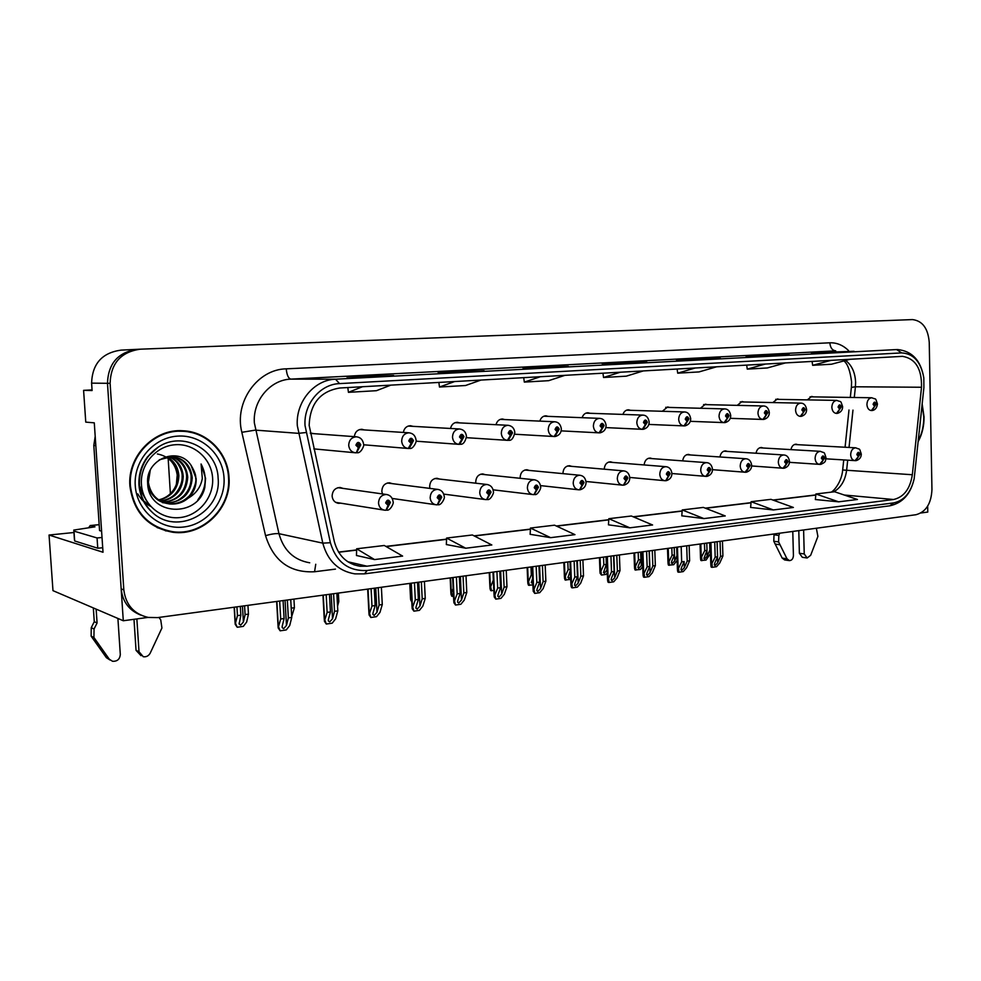 <?xml version="1.0" encoding="UTF-8"?>
<svg xmlns="http://www.w3.org/2000/svg" width="981" height="981" viewBox="0 0 981 981"><rect width="100%" height="100%" fill="white"/><g stroke="black" fill="none" stroke-linecap="round" stroke-linejoin="round"><path stroke-width="1.47" d="M571.665 466.355L569.458 465.705C565.399 466.061 563.229 468.673 562.922 473.529L562.935 473.639M529.225 470.426L526.907 469.752C522.689 470.095 520.42 472.756 520.114 477.722L520.163 478.299M485.215 474.657L482.787 473.933C478.397 474.277 476.043 476.987 475.724 482.063L475.846 483.216M439.574 479.059L437.023 478.287C432.437 478.618 429.985 481.377 429.653 486.576L429.948 488.403M392.204 483.633L389.506 482.799C384.724 483.118 382.161 485.938 381.83 491.26L382.406 493.934M343.019 488.391L340.149 487.483C335.146 487.79 332.461 490.672 332.118 496.128C332.633 500.285 334.791 502.689 338.592 503.327L340.738 503.167M92.055 389.911L83.593 390.34L85.764 422.124L94.286 422.836L103.017 552.254L49.05 535.037L73.943 532.511M139.658 349.211L120.982 350.131C102.085 352.768 92.3 363.767 91.601 383.142L92.104 390.548L83.593 390.34M91.601 383.142L107.481 383.301C108.204 363.35 118.235 352.02 137.573 349.31C118.235 352.02 108.204 363.35 107.481 383.301L123.287 620.752L148.057 617.405M123.287 620.752L52.974 590.648L49.05 535.037M920.951 512.977L927.781 512.057L927.67 506.122M727.448 451.432L725.572 450.88C722.531 451.088 720.655 453.124 719.968 456.974M690.465 454.963L688.515 454.399C685.253 454.644 683.303 456.803 682.69 460.874M652.218 458.63L650.195 458.041C646.687 458.311 644.664 460.616 644.125 464.945M612.647 462.419L610.525 461.806C606.749 462.125 604.639 464.577 604.235 469.188M763.218 448.01L761.428 447.483C758.571 447.667 756.768 449.58 756.044 453.222M779.196 399.39L777.467 398.936L772.832 402.566M743.856 401.977L742.065 401.523L737.222 405.361M707.338 404.663L705.486 404.184L700.409 408.255M669.569 407.434L667.644 406.956L662.322 411.272M630.501 410.316L628.502 409.8C625.878 409.911 624.014 411.444 622.91 414.411M590.059 413.283L587.975 412.768C585.154 412.878 583.205 414.522 582.113 417.685M548.158 416.373L546 415.821C542.959 415.956 540.899 417.722 539.832 421.119M504.737 419.574L502.48 418.997C499.194 419.145 497.036 421.045 495.994 424.699M459.697 422.885L457.342 422.296C453.774 422.468 451.505 424.528 450.512 428.476M412.964 426.343L410.487 425.717C406.6 425.926 404.209 428.17 403.314 432.437M364.429 429.936L361.817 429.273C357.55 429.531 355.036 431.983 354.3 436.643M313.981 433.663L310.327 432.977M797.86 444.7L796.118 444.185C793.445 444.356 791.716 446.171 790.944 449.617M813.396 396.876L811.728 396.434L807.302 399.88M170.387 493.627L168.156 458.385M129.909 486.122C133.575 512.29 147.923 527.68 172.95 532.278C203.141 536.472 231.675 507.9 229.014 477.477C227.96 452.915 207.347 431.591 182.858 430.757C154.311 428.489 127.199 456.239 129.909 486.122M165.311 530.77L173.993 531.849M918.253 441.438C922.214 434.068 924.139 425.877 924.041 416.851L922.177 404.123M309.15 425.362C310.045 403.682 320.235 391.235 339.745 388.01L902.545 356.336C915.592 358.629 921.907 368.93 921.515 387.25L912.33 474.743C910.123 488.881 903.857 497.134 893.556 499.513L366.992 566.196L360.137 566.245C346.796 564.014 338.187 555.773 334.313 541.512L309.15 425.362M305.042 425.644L330.389 542.726C336.25 562.162 348.525 571.408 367.213 570.476L893.63 502.91C904.041 500.715 910.883 492.658 914.169 478.74L923.894 387.667L923.82 377.943C920.963 361.94 913.581 353.589 901.662 352.902L339.512 383.608C320.162 384.16 303.436 404.27 305.042 425.644M110.105 383.326L123.827 589.9C125.764 604.921 133.919 614.106 148.29 617.441L157.647 617.601L916.009 514.718C925.941 511.972 931.251 503.609 931.95 489.605L929.24 342.32C928.051 328.402 922.483 320.824 912.502 319.585L140.32 349.187C120.908 351.897 110.828 363.289 110.105 383.326L107.481 383.301L121.166 588.907C122.588 601.758 129.124 610.489 140.786 615.112M853.838 351.308L811.41 352.768L854.059 351.296M830.294 352.387L830.282 351.774M789.104 354.705L745.989 356.177L789.325 354.693M766.051 355.821L766.038 355.134M720.201 358.335L676.387 359.819L720.41 358.323M697.749 359.475L697.724 358.703M393.455 375.515L346.906 377.011L393.626 375.502M374.987 376.483L374.938 375.551M483.903 370.757L438.017 372.265L484.087 370.744M464.148 371.799L464.111 370.892M568.109 366.33L522.898 367.826L568.306 366.318M547.288 367.421L547.251 366.551M646.687 362.197L602.175 363.693L646.896 362.185M624.983 363.338L624.946 362.504M750.624 507.422L773.396 509.948L793.384 507.459L770.968 499.341L751.127 501.708L750.624 507.471M815.358 499.525L838.632 501.831L857.443 499.488L834.586 491.751L815.898 493.983L815.358 499.574M530.145 534.314L550.623 537.662L574.964 534.645L554.535 525.178L530.476 528.048L530.132 534.375M446.343 544.541L465.742 548.232L491.837 544.982L472.376 534.976L446.6 538.054L446.343 544.59M356.471 555.491L374.558 559.575L402.615 556.08L384.307 545.485L356.643 548.796L356.471 555.553M681.795 515.822L703.941 518.593L725.241 515.945L703.365 507.41L682.236 509.936L681.783 515.871M629.839 527.815L652.586 524.982L631.359 516.006L608.845 518.691L608.441 524.823L629.839 527.815L608.845 518.691M620.409 372.191L603.548 377.489L602.947 373.185M643.377 370.904L626.295 376.164L603.548 377.489M540.408 376.704L524.32 382.1L523.719 377.648M564.982 375.318L548.649 380.677L524.32 382.1M454.644 381.535L439.476 387.029L438.875 382.418M481.021 380.052L465.558 385.508L439.476 387.029M362.48 386.722L348.427 392.326L347.814 387.556M390.843 385.128L376.434 390.696L348.427 392.326M695.222 367.985L677.699 373.172L677.123 369.003M716.719 366.771L699.036 371.922L677.699 373.172M765.315 364.037L747.264 369.126L746.688 365.091M785.487 362.896L767.301 367.961L747.264 369.126M831.128 360.334L812.648 365.312L812.084 361.4M850.098 359.267L831.508 364.221L812.648 365.312M550.623 537.662L530.476 528.048M465.742 548.232L446.6 538.054M374.558 559.575L356.643 548.796M703.941 518.593L682.236 509.936M773.396 509.948L751.127 501.708M838.632 501.831L815.898 493.983M191.626 432.547L183.091 430.769M720.066 541.304L720.532 556.325L717.626 562.812L715.039 565.522L714.327 564.995L714.671 563.253L717.565 556.754L715.186 557.085L710.857 565.632L711.262 567.165L712.231 567.325L716.51 566.699L719.772 562.971L722.911 555.994L722.445 540.985M855.886 460.629L859.994 454.264C858.89 451.616 857.835 451.726 856.854 454.583L858.412 456.57L857.799 454.485L858.473 453.565L858.547 456.557M858.412 456.57L855.003 460.665C852.415 460.248 850.968 458.274 850.662 454.73C850.932 450.487 852.612 448.182 855.726 447.814C860.754 450.107 858.964 447.299 861.281 454.019C861.293 457.269 859.638 459.451 856.315 460.58M714.72 542.027L715.186 557.085M717.099 541.708L717.565 556.754M720.532 556.325L722.911 555.994M712.071 564.1L712.231 567.325M709.68 542.714L709.913 549.985L707.117 556.301L704.616 558.925L703.904 558.397L707.019 550.39L704.701 550.709L700.544 558.998L700.949 560.531L706.05 560.077L710.477 553.615M871.95 410.536L876.192 404.111C875.101 401.437 874.071 401.523 873.09 404.356L874.623 406.367L874.022 404.282L874.672 403.375L874.758 406.355M874.623 406.367L871.361 410.573C868.712 410.181 867.241 408.17 866.922 404.54C867.167 400.42 868.774 398.151 871.766 397.759C876.781 399.954 874.942 396.925 877.443 403.951C876.953 407.753 875.273 409.935 872.391 410.499M704.468 543.425L704.701 550.709M706.786 543.106L707.019 550.39M701.697 557.527L701.881 560.678M686.7 545.828L687.203 561.083L684.346 567.656L681.734 570.39L680.986 569.838L681.292 568.097L684.137 561.512L681.685 561.868L677.466 570.439L677.92 572.058L678.877 572.23L683.279 571.58L686.565 567.803L689.643 560.727L689.14 545.497M820.508 464.369L824.629 457.894C823.476 455.209 822.385 455.319 821.379 458.225L822.985 460.236L822.348 458.127L823.047 457.183L823.133 460.224M822.985 460.236L819.589 464.405C816.915 463.976 815.419 461.965 815.101 458.372C815.383 454.044 817.124 451.689 820.349 451.334C825.401 453.627 823.648 450.819 825.99 457.637C824.984 460.273 827.167 461.573 820.938 464.32M681.182 546.576L681.685 561.868M684.346 567.656L684.137 561.512M687.203 561.083L689.643 560.727M678.631 568.955L678.877 572.23M652.291 550.5L652.831 565.976L650.047 572.634L647.411 575.418L646.614 574.829L646.908 573.088L649.68 566.429L647.153 566.785L643.058 575.393L643.561 577.11L644.505 577.282L649.042 576.607L652.353 572.781L655.345 565.62L654.805 550.157M783.893 468.231L788.025 461.646C786.823 458.912 785.707 459.034 784.653 461.99L786.321 464.038L785.671 461.892L786.394 460.935L786.468 464.025M786.321 464.038L782.948 468.268C780.189 467.827 778.644 465.779 778.313 462.137C778.583 457.722 780.398 455.331 783.745 454.963C786.909 455.11 788.822 457.256 789.484 461.377C789.472 464.773 787.755 467.042 784.322 468.182M646.602 551.273L647.153 566.785M649.128 550.93L649.68 566.429M652.831 565.976L655.345 565.62M644.161 573.971L644.505 577.282M616.804 555.307L617.392 571.028L614.682 577.772L612.021 580.593L611.175 579.967L611.433 578.238L614.143 571.494L611.531 571.862L607.57 580.507L608.134 582.309L609.054 582.493L613.75 581.794L617.061 577.919L619.992 570.66L619.403 554.952M745.989 472.229L750.122 465.534C748.871 462.762 747.706 462.885 746.627 465.901L748.368 467.974L747.681 465.791L748.429 464.81L749.067 465.644L748.515 467.962M748.368 467.974L744.996 472.266C742.151 471.812 740.545 469.74 740.201 466.036C740.483 461.536 742.359 459.096 745.842 458.74C749.092 458.936 751.029 461.107 751.679 465.252C751.667 468.734 749.913 471.039 746.418 472.18M610.942 556.104L611.531 571.862M613.554 555.749L614.143 571.494M617.392 571.028L619.992 570.66M608.625 579.146L609.054 582.493M676.964 555.577L674.695 560.887L672.169 563.548L671.421 562.996L671.727 561.316L674.45 554.915L672.059 555.246L668.024 563.56L668.478 565.179L673.689 564.713L677.135 560.421M837.051 413.393L841.293 406.857C840.165 404.16 839.098 404.246 838.093 407.115L839.675 409.163L839.049 407.041L839.724 406.122L839.822 409.151M839.675 409.163L836.437 413.43C833.703 413.038 832.182 410.99 831.839 407.299C832.096 403.105 833.764 400.8 836.854 400.407C841.931 402.615 840.128 399.647 842.63 406.686C842.63 410.046 840.913 412.265 837.492 413.357M671.813 547.852L672.059 555.246M674.205 547.521L674.45 554.915M669.128 562.15L669.398 565.326M642.592 562.505L641.316 565.62L638.766 568.318L637.969 567.729L638.251 566.049L640.912 559.575L638.447 559.918L634.535 568.269L635.038 569.961L640.36 569.495L642.751 566.711M800.937 416.361L805.193 409.715C804.015 406.956 802.912 407.054 801.869 409.972L803.525 412.057L802.875 409.899L803.562 408.954L803.66 412.045M803.525 412.057L800.3 416.398C797.479 415.981 795.898 413.908 795.554 410.156C795.799 405.876 797.528 403.547 800.729 403.142C803.893 403.13 805.855 405.263 806.615 409.531C806.603 412.964 804.861 415.221 801.379 416.324M638.19 552.413L638.447 559.918M640.642 552.07L640.912 559.575M635.59 566.908L635.933 570.12M607.178 569.863L604.345 573.223L603.511 572.597L606.356 564.369L603.83 564.725L600.029 573.112L601.476 575.062L606.025 574.412L607.288 572.929M763.549 419.414L767.816 412.67C766.59 409.862 765.438 409.96 764.371 412.94L766.087 415.049L766.087 413.7M766.063 413.7L765.401 412.854L766.124 411.897L766.786 412.743L766.235 415.037M766.087 415.049L762.887 419.451C759.968 419.034 758.338 416.925 757.97 413.124C758.227 408.758 760.017 406.379 763.341 405.975C766.541 405.95 768.54 408.121 769.325 412.474C769.312 415.981 767.534 418.286 763.991 419.39M603.536 557.11L603.83 564.725M606.074 556.767L606.356 564.369M601.034 571.8L601.476 575.062M570.611 577.024L568.882 578.287L567.999 577.625L570.353 570.366M724.824 422.59L729.091 415.723C727.816 412.878 726.627 412.964 725.523 416.005L727.301 418.151L726.59 415.919L727.338 414.951L728.025 415.809L727.461 418.139M727.301 418.151L724.125 422.627C721.121 422.198 719.429 420.052 719.036 416.189C719.294 411.738 721.158 409.31 724.603 408.905C727.902 408.93 729.938 411.137 730.71 415.515C730.686 419.108 728.871 421.45 725.266 422.553M567.815 561.954L568.134 569.691L564.467 578.091L565.093 579.979L570.709 579.403M568.134 569.691L570.317 569.385M565.424 576.853L565.951 580.151M94.053 628.993L91.258 627.681L94.274 621.709L97.082 622.984L94.053 628.993L93.931 637.503L109.247 659.146L112.508 661.28C117.242 661.525 119.841 659.257 120.307 654.499L117.904 618.447M102.723 547.754L97.757 548.22L97.058 537.956L73.98 531.126L73.771 530.083L94.973 526.822L90.448 525.571L99.167 524.7M95.194 436.398L93.808 445.411L99.572 530.598L101.595 531.175M97.058 537.956L102.024 537.502M97.757 548.22L74.666 540.96L73.98 531.126M136.862 618.925L139.02 651.74L143.263 656.73C146.328 657.135 148.658 655.921 150.24 653.076L161.926 628.012L160.737 619.882L158.959 617.417M139.02 651.74L136.04 650.342L141.006 655.664M136.04 650.342L133.992 619.305M88.756 527.447L90.448 525.571M94.274 621.709L93.33 607.926M96.138 609.127L97.082 622.984M91.258 627.681L91.135 636.154L106.389 657.687L110.044 660.029M91.135 636.154L93.931 637.503M93.624 639.808L96.42 641.169M779.736 533.21L778.828 535.43L778.607 541.904L786.983 558.778L789.411 560.629C791.851 560.445 793.188 558.753 793.421 555.54L792.783 531.444M803.611 529.973L804.236 553.946L807.155 557.993L810.686 555.271L817.896 536.411L816.364 528.244M804.236 553.946L799.38 553.259L802.299 557.294L806.922 557.956M799.38 553.259L798.792 530.623M778.828 535.43L774.009 534.804L774.365 533.934M774.009 534.804L773.788 541.254L782.164 558.066L784.579 559.918L789.165 560.592M773.788 541.254L778.607 541.904M775.149 544.099L779.969 544.749M212.619 478.188C213.907 497.367 198.751 515.785 179.768 517.588C160.81 519.685 142.576 504.173 141.436 484.381C139.989 464.602 156.077 445.95 175.194 444.736C194.287 443.228 211.589 458.973 212.619 478.188M204.821 487.398L205.569 478.336L201.068 463.988L202.307 478.409C200.798 487.079 196.053 493.676 188.094 498.213C193.76 492.867 196.433 486.318 196.151 478.544L190.976 465.153C178.358 445.656 145.556 459.255 147.653 483.032C148.045 516.104 198.248 518.287 204.821 487.398M157.401 453.97C168.793 456.251 175.403 463.265 177.218 475.025L176.347 484.528M130.448 486.073C127.763 456.496 154.606 429.028 182.858 431.284C207.077 432.13 227.469 453.222 228.524 477.514C231.148 507.618 202.92 535.884 173.061 531.763C148.278 527.202 134.078 511.972 130.448 486.073M174.226 431.1L183.104 431.297M166.218 456.95C171.724 458.127 179.045 471.432 177.782 475.65C177.966 486.613 170.657 497.367 158.579 499.856M166.782 456.839C174.201 460.788 178.235 467.115 178.873 475.822C178.26 488.685 171.65 496.803 159.057 500.187M169.026 456.521C177.684 460.064 182.429 466.735 183.263 476.521C182.441 490.512 175.023 498.789 161.019 501.352M168.474 456.582C172.546 458.237 175.599 460.518 177.622 463.449C180.884 468.575 182.392 472.879 182.159 476.349C182.356 482.247 180.136 488.011 175.501 493.651C172.386 497.269 167.395 499.746 160.528 501.083M171.27 456.447C181.191 459.439 186.684 466.367 187.727 477.22C186.635 492.352 178.419 500.727 163.067 502.321M170.731 456.447C177.978 457.784 186.979 467.287 186.598 477.048C186.083 489.188 179.449 500.96 162.552 502.1M159.265 459.807L172.19 456.484C184.146 458.262 190.829 465.411 192.251 477.931C190.866 494.154 181.902 502.542 165.36 503.094L165.176 503.081M172.938 456.545C177.806 457.318 181.976 459.574 185.409 463.326C189.505 468.82 191.405 473.627 191.111 477.747C191.16 484.614 188.732 490.647 183.827 495.859C178.186 500.715 175.403 502.64 164.636 502.91M164.072 502.848L162.405 502.603M188.094 498.213C183.006 502.554 176.899 504.479 169.787 504.001C157.622 501.929 150.485 494.694 148.376 482.284L150.216 470.488M190.976 465.153C194.618 471.236 196.188 475.675 195.685 478.47C197.058 482.75 191.074 495.491 187.874 497.171C182.736 501.941 176.335 504.148 168.671 503.78C163.484 502.934 159.511 501.377 156.727 499.096C151.871 494.89 148.904 490.316 147.824 485.374M165.495 530.267L157.046 527.57M201.068 463.988C207.494 476.153 206.427 488.109 197.88 499.856M146.782 501.23L139.228 487.765M150.682 506.404C145.286 503.658 140.982 499.488 137.781 493.884M145.948 499.807L139.143 484.994M144.869 460.996L146.144 459.39M150.4 506.086L143.177 500.58M922.091 404.895L923.771 416.876C923.869 425.558 922.054 433.492 918.339 440.653M580.2 560.274L580.826 576.239L578.201 583.07L575.516 585.939L574.608 585.277L574.854 583.56L577.478 576.718L574.78 577.098L570.967 585.767L571.592 587.668L572.499 587.864L577.331 587.153L580.666 583.205L583.511 575.859L582.886 559.906M706.712 476.374L710.845 469.568C709.545 466.748 708.343 466.87 707.227 469.948L709.03 472.057L708.319 469.825L709.091 468.832L709.754 469.678L709.189 472.045M709.03 472.057L705.67 476.41C702.739 475.944 701.084 473.835 700.716 470.083C701.01 465.485 702.96 462.995 706.565 462.64C709.864 462.848 711.85 465.055 712.513 469.261C712.488 472.817 710.698 475.172 707.142 476.325M574.143 561.095L574.78 577.098M576.84 560.727L577.478 576.718M580.826 576.239L583.511 575.859M571.96 584.48L572.499 587.864M542.419 565.399L543.094 581.61L540.543 588.539L537.846 591.445L536.877 590.746L537.085 589.041L539.624 582.113L536.84 582.506L533.173 591.212L534.755 593.407L539.746 592.671L543.106 588.674L545.853 581.218L545.178 565.031M665.989 480.665L670.121 473.749C668.772 470.88 667.521 471.003 666.369 474.142L668.245 476.288L667.497 474.019L668.306 473.001L668.993 473.872L668.404 476.276M668.245 476.288L665.67 480.715L664.91 480.702C661.868 480.224 660.164 478.078 659.784 474.277C660.078 469.58 662.101 467.042 665.866 466.686C669.25 466.968 671.262 469.212 671.911 473.418C671.875 477.06 670.048 479.464 666.418 480.629M536.166 566.245L536.84 582.506M538.949 565.878L539.624 582.113M543.094 581.61L545.853 581.218M534.118 589.986L534.755 593.407M503.388 570.697L504.111 587.165L501.659 594.192L498.937 597.135L497.907 596.399L498.078 594.707L500.531 587.68L497.661 588.085L494.154 596.828L495.785 599.133L500.948 598.373L504.32 594.314L506.969 586.761L506.245 570.304M623.732 485.117L627.877 478.09C626.467 475.16 625.167 475.295 623.977 478.483L625.927 480.678L625.155 478.372L626.001 477.33L626.712 478.213L626.099 480.653M625.927 480.678L623.426 485.178L622.604 485.166C619.465 484.663 617.699 482.48 617.307 478.63C617.601 473.823 619.71 471.236 623.634 470.88C627.129 471.248 629.177 473.541 629.79 477.735C629.753 481.463 627.877 483.915 624.161 485.08M496.926 571.567L497.661 588.085M499.807 571.187L500.531 587.68M504.111 587.165L506.969 586.761M495.025 595.663L495.785 599.133M532.842 583.327L531.371 582.8L532.634 578.25M684.677 425.877L688.944 418.887C687.62 415.993 686.393 416.091 685.253 419.181L687.092 421.376L686.357 419.095L687.129 418.102L687.84 418.985L687.264 421.364M687.092 421.376L683.953 425.913C680.839 425.472 679.085 423.289 678.68 419.365C678.95 414.828 680.875 412.351 684.456 411.946C687.84 412.045 689.913 414.276 690.685 418.666C690.661 422.345 688.809 424.736 685.118 425.852M530.991 566.957L531.322 574.805L527.803 583.241L528.477 585.216L532.916 584.884M531.322 574.805L532.475 574.645M528.698 582.064L529.335 585.399M643.046 429.286L647.313 422.173C645.927 419.23 644.652 419.328 643.475 422.48L645.388 424.712L644.627 422.394L645.424 421.376L646.16 422.271L645.559 424.699M645.388 424.712L642.285 429.322C639.06 428.869 637.245 426.649 636.816 422.664C637.086 418.029 639.085 415.515 642.825 415.098C646.258 415.208 648.38 417.489 649.164 421.94C649.14 425.705 647.239 428.145 643.487 429.261M492.989 572.107L493.333 580.078L489.973 588.551L490.721 590.623L493.872 590.476M493.786 588.588L493.701 586.712M490.807 587.435L491.555 590.807M599.832 432.829L604.088 425.595C602.653 422.59 601.316 422.688 600.102 425.901L602.101 428.17L601.304 425.815L602.138 424.785L602.898 425.68L602.273 428.157M602.101 428.17L599.023 432.866C595.7 432.4 593.812 430.132 593.37 426.097C593.64 421.364 595.712 418.789 599.599 418.372C603.156 418.556 605.314 420.874 606.086 425.337C606.05 429.188 604.112 431.677 600.274 432.805M453.173 588.49L450.917 594.032L451.75 596.203L453.529 596.252M451.701 592.978L452.56 596.399M463.057 576.166L463.829 592.904L461.475 600.029L458.728 603.021L457.637 602.236L457.784 600.568L460.138 593.431L457.171 593.861L453.835 602.628L455.527 605.044L460.849 604.271L464.234 600.151L466.784 592.487L466.012 575.761M579.881 489.74L584.002 482.591C582.542 479.611 581.193 479.746 579.967 483.008L581.991 485.227L581.181 482.885L582.064 481.83L582.8 482.713L582.174 485.215M581.991 485.227L579.563 489.801L578.692 489.789C575.442 489.261 573.615 487.054 573.198 483.143C573.505 478.225 575.712 475.589 579.783 475.245C583.401 475.699 585.485 478.029 586.062 482.211C586.025 486.036 584.1 488.538 580.311 489.715M456.386 577.073L457.171 593.861M459.353 576.669L460.138 593.431M463.829 592.904L466.784 592.487M454.644 601.537L455.527 605.044M421.364 581.819L422.198 598.839L419.942 606.062L417.17 609.103L416.005 608.269L416.128 606.614L418.372 599.391L415.294 599.82L412.143 608.625L413.896 611.163L419.414 610.354L422.811 606.172L425.251 598.41L424.417 581.402M534.314 494.547L538.434 487.275C536.901 484.234 535.503 484.381 534.228 487.704L536.349 489.96L535.491 487.569L536.411 486.49L537.171 487.398L536.533 489.948M536.349 489.96L533.983 494.608L533.051 494.596C529.703 494.056 527.815 491.8 527.386 487.839C527.692 482.799 529.985 480.114 534.253 479.77L534.903 479.856M414.46 582.763L415.294 599.82M417.526 582.346L418.372 599.391M422.198 598.839L425.251 598.41M412.891 607.619L413.896 611.163M378.225 587.668L379.12 604.983L376.986 612.303L374.19 615.394L372.939 614.511L373.038 612.88L375.159 605.547L371.983 606L369.015 614.829L370.855 617.49L376.545 616.657L379.966 612.402L382.283 604.529L381.388 587.239M486.932 499.55L491.052 492.131C489.445 489.041 487.986 489.2 486.674 492.585L488.881 494.89L487.986 492.45L488.955 491.346L489.74 492.266L489.078 494.865M488.881 494.89L486.613 499.611L485.607 499.599C482.149 499.022 480.187 496.729 479.734 492.72C480.065 487.557 482.456 484.822 486.907 484.479L487.765 484.602M371.088 588.637L371.983 606M374.264 588.208L375.159 605.547M379.12 604.983L382.283 604.529M369.702 613.898L370.855 617.49M333.577 593.726L334.533 611.335L332.522 618.753L329.714 621.893L328.365 620.961L328.427 619.354L330.438 611.923L327.139 612.389L324.38 621.255L326.293 624.039L332.191 623.168L335.625 618.852L337.807 610.869L336.863 593.284M437.649 504.737L441.744 497.195C440.064 494.044 438.556 494.203 437.195 497.661L439.488 500.003L438.556 497.526L439.562 496.398L440.371 497.33L439.684 499.991M439.488 500.003L437.318 504.81L436.238 504.798C432.658 504.197 430.634 501.867 430.156 497.796C430.487 492.511 432.989 489.703 437.649 489.384L438.777 489.58M326.183 594.731L327.139 612.389M329.481 594.29L330.438 611.923M334.533 611.335L337.807 610.869M324.993 620.397L326.293 624.039M287.335 600.004L288.353 617.92L286.477 625.449L283.644 628.637L282.209 627.644L282.246 626.062L284.11 618.52L280.701 619.011L278.15 627.901L280.161 630.82L286.268 629.925L289.714 625.535L291.749 617.429L290.732 599.538M386.318 510.157L390.389 502.468C388.648 499.255 387.066 499.415 385.656 502.959L388.047 505.338L387.078 502.812L388.12 501.659L388.966 502.615L388.255 505.325M388.047 505.338L385.974 510.23L384.822 510.206C381.119 509.58 379.022 507.202 378.519 503.081C378.874 497.661 381.486 494.792 386.367 494.485L387.887 494.792M279.671 601.046L280.701 619.011M283.08 600.58L284.11 618.52M288.353 617.92L291.749 617.429M278.702 627.141L280.161 630.82M554.939 436.496L559.195 429.138C557.686 426.073 556.313 426.183 555.062 429.457L557.134 431.775L556.301 429.359L557.171 428.317L557.956 429.237L557.318 431.75M557.134 431.775L554.093 436.545C550.648 436.055 548.698 433.761 548.232 429.653C548.502 424.81 550.672 422.186 554.719 421.769C558.397 422.038 560.605 424.405 561.34 428.856C561.291 432.805 559.317 435.343 555.381 436.471M411.603 597.785L410.598 599.685L411.812 602.04M411.321 598.717L411.726 600.127M508.281 440.322L512.523 432.817C510.954 429.703 509.519 429.813 508.232 433.161L510.39 435.503L509.519 433.062L510.427 431.983L511.236 432.928L510.586 435.49M510.39 435.503L507.398 440.371C503.829 439.856 501.794 437.526 501.303 433.344C501.585 428.403 503.842 425.717 508.072 425.3C512.07 425.864 514.326 428.28 514.829 432.523C513.517 438.176 511.481 440.763 508.734 440.297M459.746 444.295L463.976 436.655C462.345 433.479 460.849 433.602 459.5 437.011L461.769 439.402L460.849 436.901L461.793 435.809L462.64 436.766L461.965 439.378M461.769 439.402L458.814 444.344C455.11 443.817 453.001 441.438 452.499 437.195C452.781 432.13 455.123 429.396 459.537 428.979C463.584 429.519 465.889 431.971 466.466 436.337C465.227 441.99 463.142 444.638 460.212 444.27M338.359 593.076L338.813 601.549L337.55 606.197M337.317 601.758L338.813 601.549M409.224 448.427L413.442 440.641C411.726 437.403 410.168 437.526 408.77 441.009L411.137 443.449L410.181 440.898L411.162 439.782L412.045 440.751L411.333 443.437M411.137 443.449L408.231 448.476C404.393 447.937 402.21 445.509 401.67 441.205C401.965 436.018 404.417 433.21 409.028 432.805C413.111 433.332 415.478 435.822 416.116 440.297C416.962 441.082 413.259 449.494 409.69 448.415M293.932 599.109L294.423 607.717L291.7 616.534M291.222 608.159L294.423 607.717M244.563 605.804L245.091 614.572L243.398 621.979L240.652 625.105L239.168 624.063L240.848 615.161L237.451 615.639L235.182 624.296L237.218 627.251L243.313 626.381L246.648 622.064L248.463 614.106L247.948 605.351M356.581 452.731L360.775 444.798C358.972 441.499 357.354 441.634 355.907 445.19L358.384 447.667L357.366 445.067L358.408 443.927L359.316 444.92L358.592 447.655M358.384 447.667L356.262 452.805L355.514 452.793C351.541 452.216 349.273 449.739 348.709 445.374C349.015 440.052 351.578 437.195 356.41 436.803C360.493 437.256 362.921 439.795 363.669 444.43C364.54 445.092 361.02 453.627 357.059 452.731M236.924 606.847L237.451 615.639M240.333 606.381L240.848 615.161M245.091 614.572L248.463 614.106M235.661 623.622L237.218 627.251M921.515 387.25L855.42 386.784L855.604 382.271C855.15 372.596 851.839 365.324 845.671 360.444M854.292 397.489L855.42 386.784L851.373 387.397L850.306 397.44M335.453 569.115L314.57 571.751C289.8 573.002 273.454 560.96 265.544 535.638L241.841 432.302C234.054 402.075 257.476 369.236 286.244 368.844L829.852 342.798C830.306 347.74 832.256 350.425 835.714 350.842L290.928 379.12C270.364 379.659 252.608 400.616 254.361 422.921L278.96 533.689C283.607 550.366 293.871 560.065 309.726 562.8M829.852 342.798C836.781 342.577 843.01 345.177 848.528 350.573M896.769 349.555L897.492 349.543C912.122 351.014 920.889 360.481 923.82 377.943M364.319 573.873L354.815 573.86C338.31 571.052 327.629 560.813 322.798 543.143L297.317 425.705C295.526 402.014 314.104 379.77 335.551 379.206L339.512 383.608M305.986 432.535L298.371 433.332L255.379 430.119L241.841 432.302M893.63 502.91L889.853 505.804L364.491 573.848L367.213 570.476M265.544 535.638C271.467 533.983 275.943 533.333 278.96 533.689L322.798 543.143L330.389 542.726M901.662 352.902L896.573 349.567L335.551 379.206L290.928 379.12C288.389 378.494 286.832 375.073 286.244 368.844M123.827 589.9L121.166 588.907M315.747 564.271L314.57 571.751M893.556 499.513L844.249 495.025M833.727 491.849C840.962 487.618 845.279 480.347 846.652 470.046L847.694 460.199M912.33 474.743L842.679 469.985C841.624 482.885 832.71 492.143 830.932 492.18M849.031 447.446L852.967 410.119M366.992 566.196L347.801 561.745M338.641 552.254L356.606 550.108M386.158 546.564L446.551 539.329M474.35 535.994L530.402 529.274M556.607 526.135L608.76 519.881M633.518 516.913L682.151 511.089M705.584 508.281L751.029 502.824M773.249 500.163L815.8 495.062M717.454 557.024L717.626 562.812M710.918 542.542L711.593 564.014M706.933 550.562L707.117 556.301M700.814 543.915L701.243 557.453M677.43 547.091L678.165 568.882M649.287 550.905L650.047 572.634M642.923 551.763L643.708 573.885M613.861 555.712L614.682 577.772M607.325 556.595L608.171 579.06M674.241 547.521L674.695 560.887M668.208 548.342L668.674 562.064M640.826 552.045L641.316 565.62M634.646 552.892L635.148 566.822M606.405 556.717L606.92 570.488M600.065 557.576L600.605 571.727M564.418 562.42L564.995 576.767M93.808 445.411L95.819 445.668M109.247 659.146L106.389 657.687M786.983 558.778L782.164 558.066M218.113 478.127C221.865 512.34 176.825 536.46 152.03 512.107C144.305 504.872 140.001 495.846 139.13 485.019C138.726 468.771 145.139 456.116 158.382 447.029C182.748 430.536 217.512 449.372 218.113 478.127M135.255 485.656C133.441 460.874 153.649 437.551 177.5 436.128C201.338 434.338 222.773 454.019 224.024 477.906C225.63 501.769 206.856 524.725 183.202 527.067C159.584 529.777 136.715 510.463 135.255 485.656M921.134 413.982L919.283 431.566M577.319 560.666L578.201 583.07M570.611 561.573L571.518 584.382M539.587 565.779L540.543 588.539M532.708 566.724L533.676 589.888M500.641 571.065L501.659 594.192M493.553 572.033L494.608 595.565M527.655 567.398L528.281 581.978M489.74 572.548L490.402 587.349M450.598 577.858L451.309 592.892M460.383 576.534L461.475 600.029M453.112 577.515L454.228 601.439M418.777 582.174L419.942 606.062M411.284 583.192L412.486 607.509M375.735 588.011L376.986 612.303M368.022 589.054L369.31 613.787M331.186 594.057L332.522 618.753M323.252 595.136L324.625 620.286M285.054 600.311L286.477 625.449M276.875 601.427L278.346 627.018M410.181 583.339L410.929 598.606M242.454 606.086L243.398 621.979M234.349 607.19L235.33 623.511M337.636 503.179L338.592 503.327M170.105 531.567L172.95 532.278M851.594 382.112L851.398 387.09M914.169 478.74C910.711 494.007 902.606 503.032 889.853 505.804M360.137 566.245L353.834 564.762M338.543 552.082L356.618 549.924M385.901 546.405L446.563 539.145M474.068 535.847L530.414 529.102M556.313 526L608.772 519.709M633.211 516.779L682.163 510.917M705.265 508.146L751.041 502.664M772.93 500.052L815.812 494.915M842.679 469.874L843.734 459.954M845.07 447.238L848.982 410.009M851.594 381.977C850.159 370.732 847.596 363.706 843.893 360.91M794.426 444.503L855.726 447.814M825.916 458.814L855.591 460.665M710.121 542.652L710.82 564.664M810.012 396.827L871.766 397.759M700.054 544.014L700.508 558.066M759.686 447.802L820.349 451.334M789.435 462.333L820.202 464.405M676.682 547.19L677.43 569.446M723.782 451.199L783.745 454.963M751.654 465.963L783.598 468.268M642.224 551.862L643.021 574.388M686.675 454.706L745.842 458.74M712.513 469.678L745.683 472.266M606.675 556.681L607.533 579.489M611.151 579.342L611.175 579.967M775.689 399.328L836.854 400.407M667.509 548.428L667.987 562.628M740.238 401.903L800.729 403.142M633.984 552.977L634.499 567.312M703.598 404.577L763.341 405.975M730.232 418.323L763.243 419.451M599.44 557.662L599.992 572.144M665.707 407.336L724.603 408.905M690.268 421.327L724.518 422.627M563.842 562.493L564.431 577.122M567.974 576.987L567.999 577.625M73.845 531.089L74.446 539.857M99.167 524.651L90.093 525.558M152.03 512.107C144.452 504.675 140.258 495.577 139.461 484.822C139.008 473.492 142.404 463.461 149.639 454.718L158.382 447.029L147.542 456.815C141.325 465.166 138.468 474.596 138.959 485.117C139.964 496.153 144.317 505.154 152.03 512.107M182.858 431.284L179.964 431.039M168.671 503.78L169.787 504.001M648.306 458.335L706.565 462.64M671.911 473.516L706.394 476.41M569.998 561.659L570.93 584.75M574.584 584.602L574.608 585.277M608.588 462.1L665.866 466.686M629.777 477.44L664.615 480.678M664.91 480.702L665.67 480.715M532.143 566.797L533.137 590.182M536.84 590.022L536.877 590.746M567.472 465.987L623.634 470.88M586 481.475L622.261 485.129M622.604 485.166L623.426 485.178M493.051 572.095L494.105 595.798M497.87 595.626L497.907 596.399M626.503 410.193L684.456 411.946M648.833 424.417L684.37 425.913M527.128 567.472L527.753 582.273M531.346 582.125L531.371 582.8M585.915 413.148L642.825 415.098M605.817 427.593L642.739 429.335M489.261 572.61L489.924 587.582M493.566 587.411L493.59 588.146M543.866 416.202L599.599 418.372M561.144 430.867L599.514 432.866M450.169 577.919L450.88 593.064M524.872 470.009L579.783 475.245M540.506 485.607L578.275 489.752M578.692 489.789L579.563 489.801M452.658 577.576L453.786 601.611M457.6 601.414L457.637 602.236M480.702 474.191L534.253 479.77C538.017 480.383 540.151 482.75 540.641 486.87C541.389 488.109 537.441 495.675 534.743 494.522M493.136 489.826L532.548 494.534M533.051 494.596L533.983 494.608M410.892 583.241L412.094 607.631M415.956 607.386L416.005 608.269M434.89 478.52L486.907 484.479C490.745 485.117 492.916 487.52 493.431 491.702C494.191 492.989 490.218 500.629 487.373 499.525M443.768 494.117L484.994 499.513M485.607 499.599L486.613 499.611M367.679 589.103L368.966 613.861M372.89 613.566L372.939 614.511M387.336 483.02L437.649 489.384C441.462 489.948 443.682 492.401 444.307 496.729C445.092 497.992 441.192 505.705 438.078 504.725M392.216 498.446L435.49 504.688M436.238 504.798L437.318 504.81M322.957 595.173L324.331 620.323M328.316 619.955L328.365 620.961M337.942 487.68L386.367 494.485C390.217 495.037 392.486 497.526 393.16 501.965C393.97 503.228 390.156 510.991 386.759 510.145M335.661 502.358L383.902 510.059M384.822 510.206L385.974 510.23M276.642 601.451L278.101 627.018M282.148 626.577L282.209 627.644M500.285 419.377L554.719 421.769M514.706 434.227L554.633 436.545M409.788 583.388L410.549 598.741M455.074 422.664L508.072 425.3M466.404 437.673L507.974 440.371M408.157 426.073L459.537 428.979M416.103 441.192L458.507 444.319M458.814 444.344L459.439 444.344M359.438 429.604L409.028 432.805M363.681 444.785L407.838 448.452M408.231 448.476L408.905 448.489M310.425 433.406L356.41 436.803M313.834 448.881L355.012 452.744M355.514 452.793L356.262 452.805M234.165 607.214L235.133 623.499M239.106 622.996L239.168 624.063"/></g></svg>
